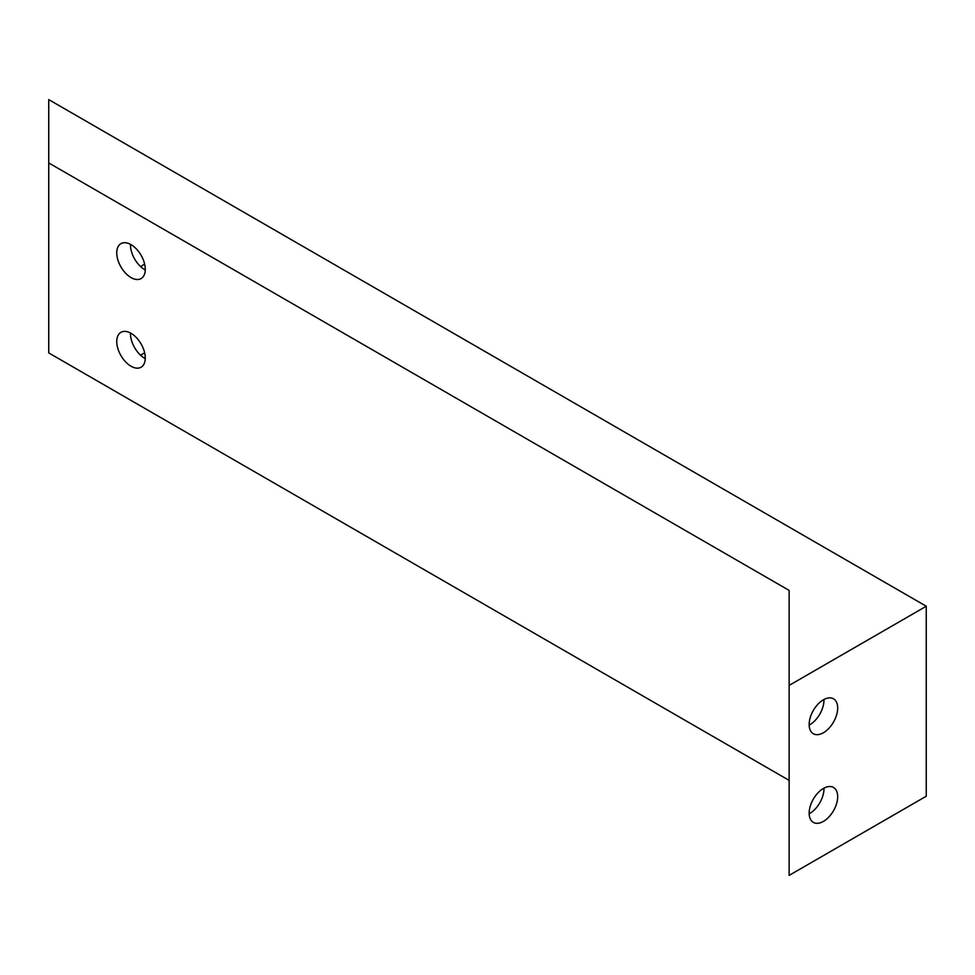 <?xml version="1.0" encoding="UTF-8"?>
<svg xmlns="http://www.w3.org/2000/svg" width="975" height="975" viewBox="0 0 975 975"><rect width="100%" height="100%" fill="white"/><g stroke="black" fill="none" stroke-linecap="round" stroke-linejoin="round"><path stroke-width="1.46" d="M140.546 266.516L144.653 264.152M145.263 269.953A20.17 11.639 60 0 1 130.467 244.957A20.17 11.639 60 0 1 130.479 244.335M140.546 355.18L144.653 352.816M145.263 358.617A20.17 11.639 60 0 1 130.467 333.621A20.17 11.639 60 0 1 130.479 332.999M116.756 252.866A20.17 11.639 60 0 1 120.937 243.64A20.17 11.639 60 0 1 141.095 255.279A20.17 11.639 60 0 1 141.095 278.57A20.17 11.639 60 0 1 125.556 273.171A20.17 11.639 60 0 1 116.756 252.866M116.756 341.53A20.17 11.639 60 0 1 120.937 332.304A20.17 11.639 60 0 1 141.095 343.943A20.17 11.639 60 0 1 141.095 367.222A20.17 11.639 60 0 1 125.556 361.822A20.17 11.639 60 0 1 116.756 341.53M926.25 606.243L48.75 99.621L48.75 162.947L789.141 590.411L789.141 685.401L926.25 606.243L926.25 796.222L789.141 875.379L789.141 685.401M823.96 699.502A20.17 11.639 -60 0 1 823.973 700.123A20.17 11.639 -60 0 1 809.165 725.12M823.96 788.166A20.17 11.639 -60 0 1 823.973 788.787A20.17 11.639 -60 0 1 809.165 813.784M837.683 708.033A20.17 11.639 -60 0 1 828.872 728.337A20.17 11.639 -60 0 1 813.333 733.736A20.17 11.639 -60 0 1 813.333 710.446A20.17 11.639 -60 0 1 833.503 698.807A20.17 11.639 -60 0 1 837.683 708.033M837.683 796.697A20.17 11.639 -60 0 1 828.872 816.989A20.17 11.639 -60 0 1 813.333 822.388A20.17 11.639 -60 0 1 813.333 799.11A20.17 11.639 -60 0 1 833.503 787.471A20.17 11.639 -60 0 1 837.683 796.697M789.141 780.39L48.75 352.926L48.75 162.947"/></g></svg>
